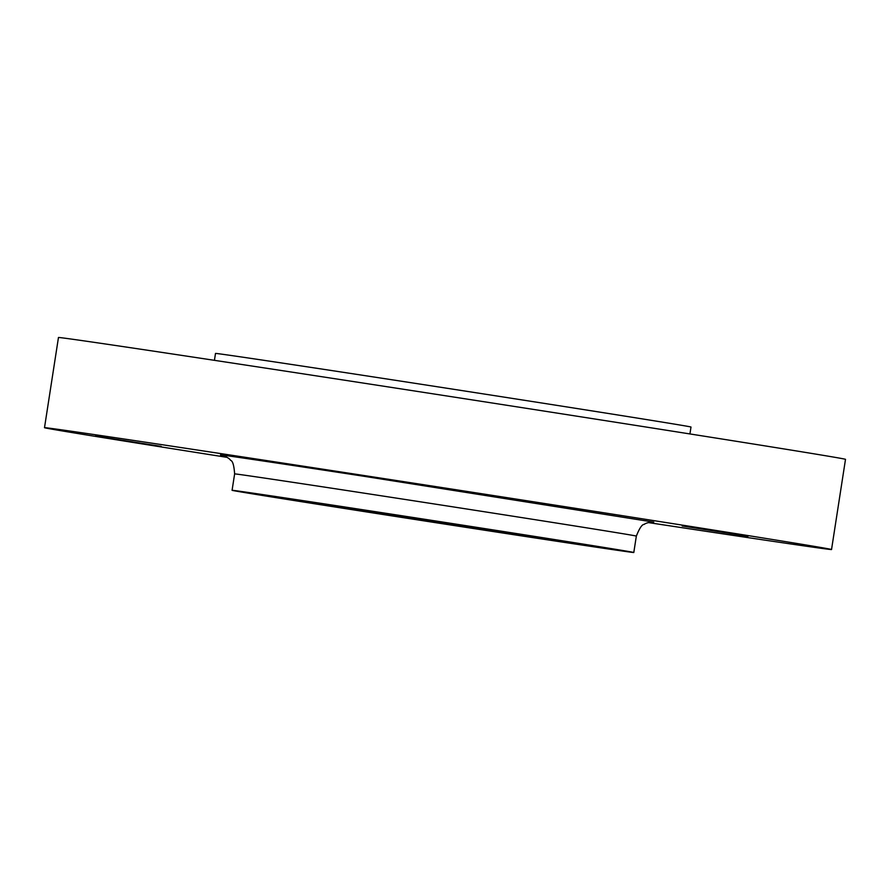 <?xml version="1.0" encoding="UTF-8"?>
<svg xmlns="http://www.w3.org/2000/svg" width="890" height="890" viewBox="0 0 890 890"><rect width="100%" height="100%" fill="white"/><g stroke="black" fill="none" stroke-linecap="round" stroke-linejoin="round"><path stroke-width="1.33" d="M349.748 473.903L284.01 463.523L349.748 473.903M161.201 446.391L95.453 436.022L161.201 446.391M747.945 536.336L682.196 525.968L747.945 536.336M365.356 510.137A203.254 0.834 8.8 0 1 633.802 552.49A203.254 0.834 8.8 0 1 500.525 532.665A203.254 0.834 8.8 0 1 232.079 490.301A203.254 0.834 8.8 0 1 365.356 510.137M227.106 457.36A398.208 1.635 8.8 0 1 44.5 427.69A398.208 1.635 8.8 0 1 305.615 466.549A398.208 1.635 8.8 0 1 831.538 549.53A398.208 1.635 8.8 0 1 648.51 522.597M44.5 427.69L58.462 337.51A398.208 1.635 8.8 0 1 319.577 376.37A398.208 1.635 8.8 0 1 845.5 459.351L831.538 549.53M486.73 530.362A161.769 0.667 8.8 0 1 273.074 496.653A161.769 0.667 8.8 0 1 379.151 512.44A161.769 0.667 8.8 0 1 592.807 546.149A161.769 0.667 8.8 0 1 486.73 530.362M214.434 360.328L215.502 353.419A240.578 0.99 8.8 0 1 373.255 376.904A240.578 0.99 8.8 0 1 690.996 427.033L689.928 433.942M633.802 552.49L636.339 536.103A203.254 0.834 -171.2 0 0 367.893 493.739A203.254 0.834 -171.2 0 0 234.626 473.914C234.026 465.414 232.691 460.898 230.632 460.364C229.22 457.927 223.535 455.491 222.244 455.291L222.255 455.302M222.522 455.368A219.841 0.901 8.8 0 1 364.922 476.428L653.482 522.074M232.079 490.301L234.626 473.914M636.339 536.103C639.476 528.182 642.113 524.277 644.238 524.388C646.318 522.497 652.481 521.896 653.772 522.096L653.761 522.096"/></g></svg>
